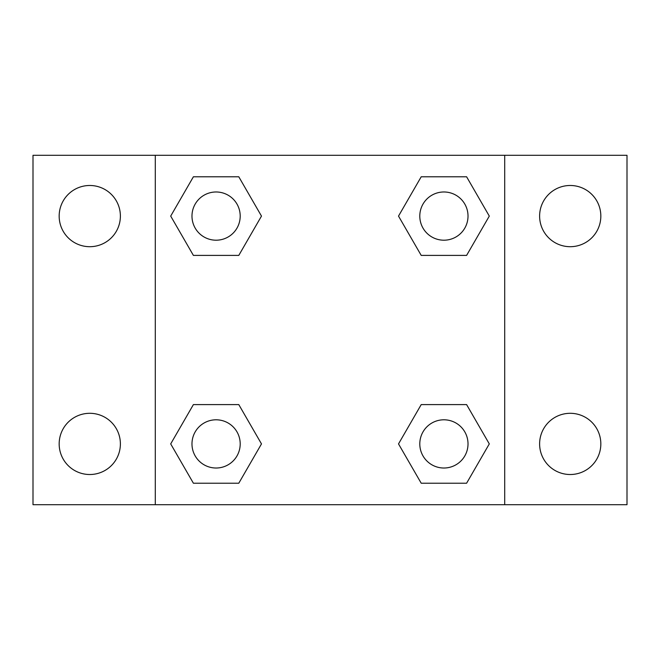 <?xml version="1.0" encoding="UTF-8"?>
<svg xmlns="http://www.w3.org/2000/svg" width="660" height="660" viewBox="0 0 660 660"><rect width="100%" height="100%" fill="white"/><g stroke="black" fill="none" stroke-linecap="round" stroke-linejoin="round"><path stroke-width="0.99" d="M89.776 474.515A30.607 30.607 0 0 0 116.284 428.604A30.607 30.607 0 0 0 63.269 428.604A30.607 30.607 0 0 0 89.776 474.515M570.223 474.515A30.607 30.607 0 0 0 596.731 428.604A30.607 30.607 0 0 0 543.716 428.604A30.607 30.607 0 0 0 570.223 474.515M570.223 246.7A30.607 30.607 0 0 0 596.731 200.788A30.607 30.607 0 0 0 543.716 200.788A30.607 30.607 0 0 0 570.223 246.7M89.776 246.7A30.607 30.607 0 0 0 116.284 200.788A30.607 30.607 0 0 0 63.269 200.788A30.607 30.607 0 0 0 89.776 246.7M627 504.702L33 504.702L33 155.298L627 155.298L627 504.702M193.396 404.596L238.788 404.596L261.484 443.908L238.788 483.219L193.396 483.219L170.701 443.908L193.396 404.596L238.788 404.596L193.396 404.596M421.212 176.781L466.603 176.781L489.299 216.092L466.603 255.403L421.212 255.403L398.516 216.092L421.212 176.781L466.603 176.781L421.212 176.781M155.298 504.702L155.298 155.298M504.702 155.298L504.702 504.702M193.396 176.781L238.788 176.781L261.484 216.092L238.788 255.403L193.396 255.403L170.701 216.092L193.396 176.781L238.788 176.781L193.396 176.781M421.212 404.596L466.603 404.596L489.299 443.908L466.603 483.219L421.212 483.219L398.516 443.908L421.212 404.596L466.603 404.596L421.212 404.596M466.603 483.219L421.212 483.219L466.603 483.219M468.014 443.908A24.106 24.106 0 0 0 431.855 423.027A24.106 24.106 0 0 0 431.855 464.788A24.106 24.106 0 0 0 468.014 443.908M238.788 483.219L193.396 483.219L238.788 483.219M240.199 443.908A24.106 24.106 0 0 0 204.039 423.027A24.106 24.106 0 0 0 204.039 464.788A24.106 24.106 0 0 0 240.199 443.908M466.603 255.403L421.212 255.403L466.603 255.403M468.014 216.092A24.106 24.106 0 0 0 431.855 195.212A24.106 24.106 0 0 0 431.855 236.973A24.106 24.106 0 0 0 468.014 216.092M238.788 255.403L193.396 255.403L238.788 255.403M240.199 216.092A24.106 24.106 0 0 0 204.039 195.212A24.106 24.106 0 0 0 204.039 236.973A24.106 24.106 0 0 0 240.199 216.092"/></g></svg>
